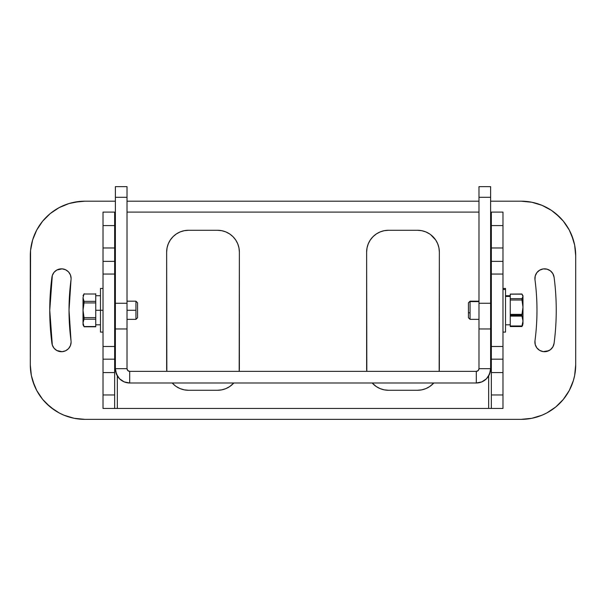 <?xml version="1.0" encoding="UTF-8"?>
<svg xmlns="http://www.w3.org/2000/svg" width="606" height="606" viewBox="0 0 606 606"><rect width="100%" height="100%" fill="white"/><g stroke="black" fill="none" stroke-linecap="round" stroke-linejoin="round"><path stroke-width="0.91" d="M129.699 382.992L476.301 382.992L476.301 371.357L129.699 371.357L476.301 371.357L476.301 382.992L481.785 381.901L486.429 378.803L489.527 374.16L490.618 368.675L478.982 368.675L478.195 370.569L476.301 371.357A2.682 2.682 0 0 0 478.982 368.675L478.982 328.967L490.618 328.967L490.618 368.675A14.317 14.317 0 0 1 476.301 382.992L129.699 382.992L124.215 381.901L119.571 378.803L116.473 374.16L115.382 368.675L127.018 368.675L127.805 370.569L129.699 371.357L129.699 382.992A14.317 14.317 0 0 1 115.382 368.675L127.018 368.675L127.018 328.967L115.382 328.967L115.382 368.675L115.382 328.967L127.018 328.967L127.018 368.675A2.682 2.682 0 0 0 129.699 371.357L129.699 382.992M486.429 378.803L488.209 376.629L490.345 371.47M490.618 368.675L478.982 368.675L478.982 186.648L478.982 197.298L490.618 197.298L490.618 186.648L478.982 186.648L490.618 186.648L490.618 303.258L490.618 197.298L478.982 197.298L478.982 328.967L490.618 328.967L490.618 303.258L478.982 303.258L490.618 303.258L490.618 368.675M119.571 378.803L117.791 376.629L115.655 371.47M115.382 186.648L115.382 328.967L115.382 197.298L127.018 197.298L127.018 328.967L127.018 303.258L115.382 303.258L127.018 303.258L127.018 186.648L127.018 197.298L115.382 197.298L115.382 186.648L127.018 186.648L115.382 186.648M71.023 340.814A9.635 9.635 0 0 1 71.107 342.072L70.432 345.609L68.508 348.655L65.592 350.783L62.1 351.685L56.858 350.533L54.07 348.245L52.321 345.094L49.753 310.272L51.919 277.215A9.635 9.635 0 0 1 62.1 268.859A9.635 9.635 0 0 1 71.023 279.73L69.023 310.272L71.023 340.814A9.635 9.635 0 0 1 62.1 351.685A9.635 9.635 0 0 1 51.919 343.329L49.753 310.272L52.321 275.45L54.07 272.299L56.858 270.011L62.1 268.859L65.592 269.761L68.508 271.889L70.432 274.935L71.107 278.472A9.635 9.635 0 0 1 71.023 279.73A233.977 233.977 0 0 0 71.023 340.814M536.977 310.272A233.977 233.977 0 0 1 534.977 340.814A233.977 233.977 0 0 0 534.977 279.73L535.219 275.98L536.886 272.609L539.711 270.132L543.271 268.92L547.021 269.17L550.392 270.829L552.869 273.654L554.081 277.215A253.247 253.247 0 0 1 554.081 343.329L552.869 346.89L550.392 349.715L547.021 351.374L543.271 351.624L539.711 350.412L536.886 347.935L535.219 344.564L534.977 340.814A9.635 9.635 0 0 0 543.271 351.624A9.635 9.635 0 0 0 554.081 343.329A253.247 253.247 0 0 0 554.081 277.215A9.635 9.635 0 0 0 543.271 268.92A9.635 9.635 0 0 0 534.977 279.73A233.977 233.977 0 0 1 536.977 310.272M526.508 419.087L531.803 418.307L542.029 415.201L546.87 412.913L555.763 406.974L563.322 399.415L566.512 395.112L569.261 390.522L573.352 380.644L574.655 375.455L575.7 364.812L575.7 255.732L574.655 245.089L571.549 234.863L569.261 230.022L563.322 221.129L555.763 213.57L551.46 210.38L542.029 205.343L531.803 202.237L521.16 201.192L490.618 201.192L521.16 201.192A54.54 54.54 0 0 1 575.7 255.732L575.7 364.812A54.54 54.54 0 0 1 521.16 419.352L531.803 418.307M79.492 201.457L69.008 203.54L59.13 207.631L50.237 213.57L46.276 217.168L42.678 221.129L36.739 230.022L32.648 239.9L30.565 250.384L30.3 364.812L31.345 375.455L34.451 385.681L36.739 390.522L42.678 399.415L50.237 406.974L59.13 412.913L63.971 415.201L74.197 418.307L84.84 419.352L521.16 419.352L84.84 419.352A54.54 54.54 0 0 1 30.3 364.812L30.3 255.732A54.54 54.54 0 0 1 84.84 201.192L74.197 202.237M421.791 389.847L417.534 390.264L421.791 389.847L417.534 390.264L421.791 389.847L425.882 388.605L429.654 386.59L433.798 382.992A21.816 21.816 0 0 1 417.534 390.264L388.446 390.264L417.534 390.264M376.326 386.59L380.098 388.605L384.189 389.847L388.446 390.264A21.816 21.816 0 0 1 372.182 382.992L376.326 386.59M384.189 230.697L388.446 230.28L384.189 230.697L388.446 230.28L384.189 230.697L380.098 231.939L376.326 233.954L373.023 236.673L370.304 239.976L368.289 243.748L367.047 247.839L366.63 252.096L366.827 371.357A21.816 21.816 0 0 1 366.63 368.448L366.63 252.096A21.816 21.816 0 0 1 388.446 230.28L417.534 230.28L388.446 230.28M221.811 389.847L217.554 390.264L221.811 389.847L217.554 390.264L221.811 389.847L225.902 388.605L229.674 386.59L233.818 382.992A21.816 21.816 0 0 1 217.554 390.264L188.466 390.264L217.554 390.264M184.209 230.697L188.466 230.28L184.209 230.697L188.466 230.28L184.209 230.697L180.118 231.939L176.346 233.954L173.043 236.673L170.324 239.976L168.309 243.748L167.067 247.839L166.65 252.096L166.847 371.357A21.816 21.816 0 0 1 166.65 368.448L166.65 252.096A21.816 21.816 0 0 1 188.466 230.28L217.554 230.28L188.466 230.28M229.674 233.954L225.902 231.939L221.811 230.697L217.554 230.28A21.816 21.816 0 0 1 239.37 252.096L238.953 247.839L237.711 243.748L235.696 239.976L232.977 236.673L229.674 233.954M32.648 380.644L36.739 390.522L42.678 399.415M46.276 403.376L54.54 410.164M59.13 412.913L63.971 415.201M551.46 410.164L555.763 406.974L563.322 399.415L569.261 390.522M573.352 239.9L569.261 230.022L563.322 221.129M559.724 217.168L551.46 210.38M546.87 207.631L542.029 205.343M478.982 201.192L127.018 201.192L478.982 201.192M115.382 201.192L84.84 201.192L115.382 201.192M54.54 210.38L50.237 213.57L42.678 221.129L36.739 230.022M439.153 371.357L439.35 368.448A21.816 21.816 0 0 1 439.153 371.357L439.35 252.096L438.933 247.839L437.691 243.748L435.676 239.976L430.548 234.583M188.466 390.264L184.209 389.847L180.118 388.605L176.346 386.59L180.118 388.605L184.209 389.847L188.466 390.264A21.816 21.816 0 0 1 172.202 382.992L175.452 385.961M543.271 268.92L545.158 268.859M550.392 270.829L552.869 273.654M552.869 346.89L550.392 349.715M548.786 350.715L543.271 351.624M52.321 345.094L51.919 343.329A253.247 253.247 0 0 1 51.919 277.215L52.321 275.45M56.858 270.011L60.289 268.912M69.614 273.321L70.432 274.935M70.94 276.669L71.107 278.472M70.432 345.609L69.614 347.223M67.145 349.859L65.592 350.783M54.07 348.245L53.048 346.753M491.345 408.444L502.98 408.444L502.98 212.1L491.345 212.1L502.98 212.1L502.98 247.975L491.345 247.975L491.345 212.1L491.345 225.576L502.98 225.576L491.345 225.576L491.345 247.975L502.98 247.975L502.98 274.048L491.345 274.048L491.345 247.975L491.345 261.375L502.98 261.375L491.345 261.375L491.345 346.496L491.345 274.048L502.98 274.048L502.98 359.169L491.345 359.169L491.345 346.496L502.98 346.496L491.345 346.496L491.345 359.169L502.98 359.169L502.98 372.569L491.345 372.569L491.345 359.169L491.345 394.968L491.345 372.569L502.98 372.569L502.98 394.968L491.345 394.968L502.98 394.968L502.98 408.444L491.345 408.444L491.345 394.968L491.345 408.444L117.337 408.444L117.337 375.894L117.337 408.444L114.655 408.444L114.655 394.968L114.655 408.444L103.02 408.444L114.655 408.444M114.655 212.1L103.02 212.1L103.02 408.444L103.02 394.968L114.655 394.968L114.655 372.569L114.655 394.968L103.02 394.968L103.02 346.496L114.655 346.496L114.655 372.569L103.02 372.569L114.655 372.569L114.655 359.169L103.02 359.169L114.655 359.169L114.655 274.048L114.655 346.496L103.02 346.496L103.02 261.375L114.655 261.375L114.655 274.048L103.02 274.048L114.655 274.048L114.655 261.375L103.02 261.375L103.02 225.576L114.655 225.576L114.655 261.375L114.655 247.975L103.02 247.975L114.655 247.975L114.655 212.1L114.655 225.576L103.02 225.576L103.02 212.1L115.382 212.1M239.173 371.357L239.37 252.096L239.37 368.448A21.816 21.816 0 0 1 239.173 371.357L239.37 368.448M417.534 230.28L421.791 230.697L425.882 231.939L429.654 233.954L425.882 231.939L421.791 230.697L417.534 230.28A21.816 21.816 0 0 1 439.35 252.096L439.35 368.448M127.018 212.1L478.982 212.1L127.018 212.1M490.557 408.444L488.663 408.444L488.663 375.894L488.663 408.444L115.443 408.444M238.953 247.839L237.711 243.748M221.811 230.697L217.554 230.28M180.118 231.939L176.346 233.954M173.043 236.673L170.324 239.976M167.067 247.839L166.65 252.096M384.189 389.847L388.446 390.264M425.882 388.605L429.654 386.59M432.957 383.871L433.798 382.992M368.289 243.748L367.047 247.839L366.63 252.096M490.618 212.1L491.345 212.1M135.941 310.272L135.941 301.182L135.941 319.362L137.562 317.741L137.562 302.803L135.941 301.182L137.562 302.803L137.562 317.741L135.941 319.362L135.941 310.272L127.018 310.272L135.941 310.272M114.655 310.272L115.382 310.272L114.655 310.272M100.475 332.088L100.475 288.456L100.475 310.272L103.02 310.272L95.748 310.272L100.475 310.272L100.475 332.088L103.02 332.088M84.029 301.349L83.022 297.675L84.029 294.001L95.748 294.001L84.029 294.001L95.748 294.001L95.748 301.349L84.029 301.349L84.029 302.924L95.748 302.924L95.748 301.349L84.029 301.349L83.022 297.675L83.022 310.272L84.029 302.924L95.748 302.924L95.748 326.785L84.158 326.785L95.748 326.543L84.158 326.785L83.022 324.816L83.09 321.938L84.029 319.195L95.748 319.195L95.748 317.62L84.029 317.62L84.029 319.195L95.748 319.195L95.748 326.543L84.029 326.543L83.022 322.869L84.029 319.195M83.022 297.675L84.029 294.001L83.022 297.675L83.09 321.938M84.09 319.059L83.022 310.272L83.022 322.869M95.748 293.758L95.748 317.62L84.029 317.62L83.022 310.272L84.09 301.485M83.287 295.826L84.029 294.001L83.287 295.826M83.022 310.272L83.09 308.409M470.059 301.614L478.982 301.614L470.059 301.614L470.059 301.182L470.059 313.044L468.438 312.552L468.438 317.741L468.438 312.552L470.059 313.044L470.059 301.614M490.618 301.614L491.345 301.614L490.618 301.614M478.982 319.362L470.059 319.362L470.059 313.044L470.059 319.362L468.438 317.741M505.525 331.944L505.525 289.501L502.98 289.501L505.525 289.501L505.525 288.456L502.98 288.456M522.978 324.119L522.978 296.425L521.971 298.667L510.252 298.667L510.252 300.015L521.971 300.015L521.971 298.667L510.252 298.667L510.252 296.425L505.525 296.425L510.252 296.425L510.252 294.183L521.842 294.13M521.91 298.758L522.978 307.197L521.971 314.37L510.252 314.37L510.252 315.317L521.842 315.317L521.971 314.37L521.842 315.317L510.252 315.317L510.252 316.105L521.971 316.105L521.842 315.317L522.978 321.044L522.978 295.743L522.554 295.001L522.978 295.728M522.554 325.543L522.978 321.044L521.971 325.983L510.252 325.983L510.252 326.452L521.971 326.361L510.252 325.983L510.252 300.015L521.971 300.015L522.978 307.197L521.971 314.37L510.252 314.37L510.252 294.092L521.971 294.183L522.978 296.425L521.971 298.667M521.857 294.001L510.252 294.092L521.864 294.092L522.713 295.289M522.91 323.551L522.713 322.99M521.971 326.361L522.713 325.255L521.842 326.414M521.857 326.543L510.252 326.543L510.252 316.105L521.971 316.105L522.978 321.044L521.971 325.983M502.98 332.088L505.525 332.088L505.525 288.532M468.438 302.826L468.438 312.552L468.438 302.803L470.059 301.182L478.982 301.182M521.971 294.107L522.713 295.327L521.971 294.107M521.864 326.543L521.971 326.111M521.971 326.437L522.713 325.217L521.842 326.513M135.941 301.182L127.018 301.182M115.382 301.182L114.655 301.182M100.475 288.456L103.02 288.456L100.475 288.456M95.748 295.728L100.475 295.728M83.022 295.728L84.158 293.758M95.748 324.816L100.475 324.816M114.655 319.362L115.382 319.362M127.018 319.362L135.941 319.362M491.345 301.182L490.618 301.182M510.252 295.728L505.525 295.728M510.252 324.816L505.525 324.816M491.345 319.362L490.618 319.362"/></g></svg>
